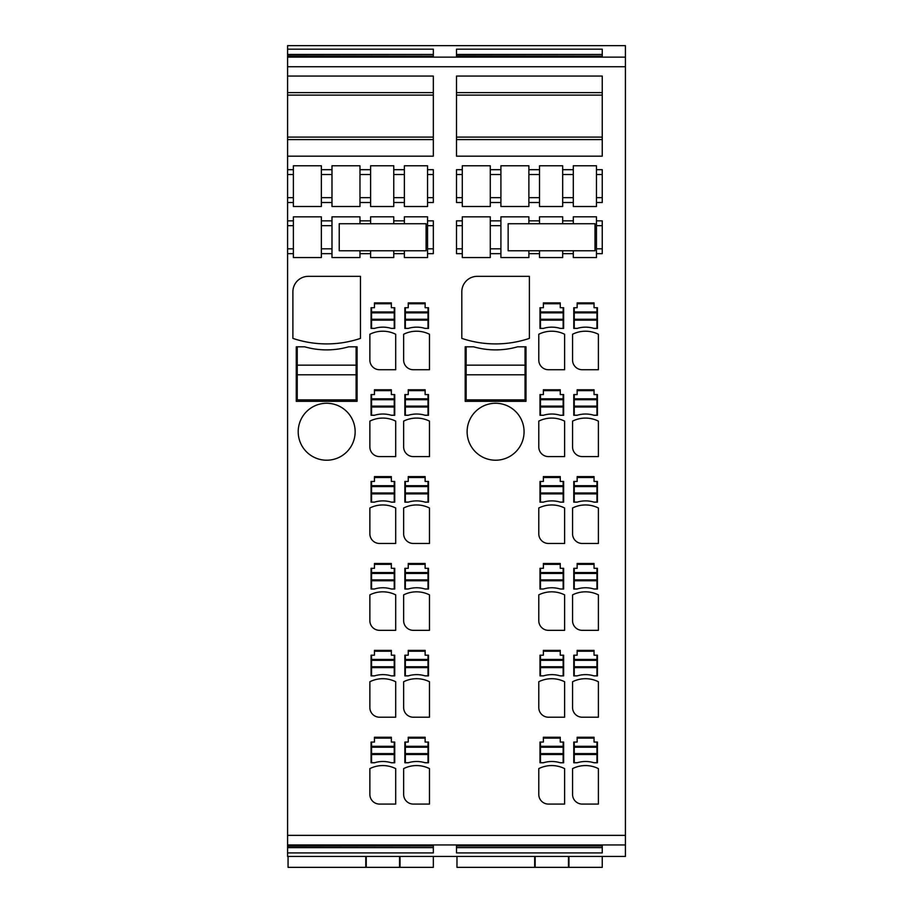<?xml version="1.0" encoding="UTF-8"?>
<svg xmlns="http://www.w3.org/2000/svg" width="913" height="913" viewBox="0 0 913 913"><rect width="100%" height="100%" fill="white"/><g stroke="black" fill="none" stroke-linecap="round" stroke-linejoin="round"><path stroke-width="1.37" d="M625.416 66.729L625.416 835.372L287.584 835.372L287.584 253.654L293.381 253.654L293.381 257.557L321.365 257.557L321.365 216.826L293.381 216.826L293.381 220.843L287.584 220.843L287.584 156.169L433.333 156.169L433.333 76.053L287.584 76.053L287.584 57.142L625.416 57.142L625.416 66.729L287.584 66.729M287.584 202.503L293.381 202.503L293.381 206.509L321.365 206.509L321.365 202.503L331.99 202.503L331.99 206.509L359.973 206.509L359.973 202.503L370.598 202.503L370.598 206.521L393.765 206.521L393.765 202.503L404.379 202.503L404.379 206.521L427.546 206.521L427.546 202.503L433.333 202.503L433.333 169.681L427.546 169.681L427.546 165.778L404.379 165.778L404.379 169.681L393.765 169.681L393.765 165.778L370.598 165.778L370.598 169.681L359.973 169.681L359.973 165.778L331.99 165.778L331.99 169.681L321.365 169.681L321.365 165.778L293.381 165.778L293.381 169.681L287.584 169.681M321.365 253.654L331.99 253.654L331.99 257.557L359.973 257.557L359.973 253.654L370.598 253.654L370.598 257.569L393.765 257.569L393.765 253.654L404.379 253.654L404.379 257.569L427.546 257.569L427.546 253.654L433.333 253.654L433.333 220.843L427.546 220.843L427.546 216.815L404.379 216.815L404.379 220.843L393.765 220.843L393.765 216.815L370.598 216.815L370.598 220.843L359.973 220.843L359.973 216.826L331.99 216.826L331.99 220.843L321.365 220.843M596.463 220.843L596.463 216.815L573.296 216.815L573.296 220.843L562.67 220.843L562.67 216.815L539.515 216.815L539.515 220.843L528.889 220.843L528.889 216.826L500.906 216.826L500.906 220.843L490.281 220.843L490.281 216.826L462.286 216.826L462.286 220.843L456.5 220.843L456.5 253.654L462.286 253.654L462.286 257.557L490.281 257.557L490.281 253.654L500.906 253.654L500.906 257.557L528.889 257.557L528.889 253.654L539.515 253.654L539.515 257.569L562.67 257.569L562.67 253.654L573.296 253.654L573.296 257.569L596.463 257.569L596.463 253.654L602.249 253.654L602.249 220.843L596.463 220.843L596.463 225.671L602.249 225.671M573.775 742.064L577.153 742.064L577.153 737.236L594.043 737.236L594.043 742.064L597.422 742.064L597.422 762.766L594.066 762.766A28.954 28.954 0 0 0 577.13 762.766L573.775 762.766L573.775 742.064M539.994 481.448L543.372 481.448L543.372 476.62L560.262 476.62L560.262 481.448L563.641 481.448L563.641 502.15L560.285 502.15A28.954 28.954 0 0 0 543.349 502.15L539.994 502.15L539.994 481.448M340.332 456.728A28.474 28.474 0 0 1 301.689 445.396A28.474 28.474 0 0 1 313.022 406.753A28.474 28.474 0 0 1 351.665 418.086A28.474 28.474 0 0 1 340.332 456.728M563.641 589.022L563.641 568.32L560.262 568.32L560.262 563.492L543.372 563.492L543.372 568.32L539.994 568.32L539.994 589.022L543.349 589.022A28.954 28.954 0 0 1 560.285 589.022L563.641 589.022M425.15 415.289L428.505 415.289L428.505 394.576L425.127 394.576L425.127 389.76L408.237 389.76L408.237 394.576L404.858 394.576L404.858 415.289L408.214 415.289A28.954 28.954 0 0 1 425.15 415.289M408.237 481.448L408.237 476.62L425.127 476.62L425.127 481.448L428.505 481.448L428.505 502.15L425.15 502.15A28.954 28.954 0 0 0 408.214 502.15L404.858 502.15L404.858 481.448L408.237 481.448M429.475 507.993L429.475 543.463L413.304 543.463A9.655 9.655 0 0 1 403.649 533.82L403.649 507.993A28.954 28.954 0 0 1 429.475 507.993M425.127 568.32L428.505 568.32L428.505 589.022L425.15 589.022A28.954 28.954 0 0 0 408.214 589.022L404.858 589.022L404.858 568.32L408.237 568.32L408.237 563.492L425.127 563.492L425.127 568.32M403.649 594.865L403.649 620.68A9.655 9.655 0 0 0 413.304 630.335L429.475 630.335L429.475 594.865A28.954 28.954 0 0 0 403.649 594.865M403.649 334.249L403.649 360.076A9.655 9.655 0 0 0 413.304 369.731L429.475 369.731L429.475 334.249A28.954 28.954 0 0 0 403.649 334.249M374.456 394.576L374.456 389.76L391.346 389.76L391.346 394.576L394.724 394.576L394.724 415.289L391.369 415.289A28.954 28.954 0 0 0 374.433 415.289L371.077 415.289L371.077 394.576L374.456 394.576M395.694 421.121L395.694 456.591L379.523 456.591A9.655 9.655 0 0 1 369.868 446.948L369.868 421.121A28.954 28.954 0 0 1 395.694 421.121M391.369 502.15L394.724 502.15L394.724 481.448L391.346 481.448L391.346 476.62L374.456 476.62L374.456 481.448L371.077 481.448L371.077 502.15L374.433 502.15A28.954 28.954 0 0 1 391.369 502.15M395.694 507.993L395.694 543.463L379.523 543.463A9.655 9.655 0 0 1 369.868 533.82L369.868 507.993A28.954 28.954 0 0 1 395.694 507.993M391.369 589.022L394.724 589.022L394.724 568.32L391.346 568.32L391.346 563.492L374.456 563.492L374.456 568.32L371.077 568.32L371.077 589.022L374.433 589.022A28.954 28.954 0 0 1 391.369 589.022M395.694 594.865L395.694 630.335L379.523 630.335A9.655 9.655 0 0 1 369.868 620.68L369.868 594.865A28.954 28.954 0 0 1 395.694 594.865M374.433 675.894A28.954 28.954 0 0 1 391.369 675.894L394.724 675.894L394.724 655.192L391.346 655.192L391.346 650.364L374.456 650.364L374.456 655.192L371.077 655.192L371.077 675.894L374.433 675.894M395.694 681.737L395.694 717.207L379.523 717.207A9.655 9.655 0 0 1 369.868 707.552L369.868 681.737A28.954 28.954 0 0 1 395.694 681.737M391.369 762.766L394.724 762.766L394.724 742.064L391.346 742.064L391.346 737.236L374.456 737.236L374.456 742.064L371.077 742.064L371.077 762.766L374.433 762.766A28.954 28.954 0 0 1 391.369 762.766M395.694 768.609L395.694 804.079L379.523 804.079A9.655 9.655 0 0 1 369.868 794.424L369.868 768.609A28.954 28.954 0 0 1 395.694 768.609M360.464 338.392A106.17 106.17 0 0 1 292.89 338.392L292.89 291.783A15.441 15.441 0 0 1 308.343 276.342L360.464 276.342L360.464 338.392M296.269 346.803L304.645 346.803A80.116 80.116 0 0 0 348.709 346.803L357.086 346.803L357.086 401.332L296.269 401.332L296.269 346.803M413.304 804.079L429.475 804.079L429.475 768.609A28.954 28.954 0 0 0 403.649 768.609L403.649 794.424A9.655 9.655 0 0 0 413.304 804.079M408.237 742.064L408.237 737.236L425.127 737.236L425.127 742.064L428.505 742.064L428.505 762.766L425.15 762.766A28.954 28.954 0 0 0 408.214 762.766L404.858 762.766L404.858 742.064L408.237 742.064M413.304 717.207L429.475 717.207L429.475 681.737A28.954 28.954 0 0 0 403.649 681.737L403.649 707.552A9.655 9.655 0 0 0 413.304 717.207M425.127 655.192L428.505 655.192L428.505 675.894L425.15 675.894A28.954 28.954 0 0 0 408.214 675.894L404.858 675.894L404.858 655.192L408.237 655.192L408.237 650.364L425.127 650.364L425.127 655.192M526.002 346.803L526.002 401.332L465.185 401.332L465.185 346.803L473.562 346.803A80.116 80.116 0 0 0 517.625 346.803L526.002 346.803M425.127 302.888L425.127 307.715L428.505 307.715L428.505 328.418L425.15 328.418A28.954 28.954 0 0 0 408.214 328.418L404.858 328.418L404.858 307.715L408.237 307.715L408.237 302.888L425.127 302.888M374.456 307.715L374.456 302.888L391.346 302.888L391.346 307.715L394.724 307.715L394.724 328.418L391.369 328.418A28.954 28.954 0 0 0 374.433 328.418L371.077 328.418L371.077 307.715L374.456 307.715M413.304 456.591A9.655 9.655 0 0 1 403.649 446.948L403.649 421.121A28.954 28.954 0 0 1 429.475 421.121L429.475 456.591L413.304 456.591M538.784 594.865A28.954 28.954 0 0 1 564.611 594.865L564.611 630.335L548.439 630.335A9.655 9.655 0 0 1 538.784 620.68L538.784 594.865M560.262 389.76L560.262 394.576L563.641 394.576L563.641 415.289L560.285 415.289A28.954 28.954 0 0 0 543.349 415.289L539.994 415.289L539.994 394.576L543.372 394.576L543.372 389.76L560.262 389.76M560.285 762.766L563.641 762.766L563.641 742.064L560.262 742.064L560.262 737.236L543.372 737.236L543.372 742.064L539.994 742.064L539.994 762.766L543.349 762.766A28.954 28.954 0 0 1 560.285 762.766M564.611 681.737L564.611 717.207L548.439 717.207A9.655 9.655 0 0 1 538.784 707.552L538.784 681.737A28.954 28.954 0 0 1 564.611 681.737M543.372 655.192L543.372 650.364L560.262 650.364L560.262 655.192L563.641 655.192L563.641 675.894L560.285 675.894A28.954 28.954 0 0 0 543.349 675.894L539.994 675.894L539.994 655.192L543.372 655.192M573.775 655.192L577.153 655.192L577.153 650.364L594.043 650.364L594.043 655.192L597.422 655.192L597.422 675.894L594.066 675.894A28.954 28.954 0 0 0 577.13 675.894L573.775 675.894L573.775 655.192M538.784 507.993A28.954 28.954 0 0 1 564.611 507.993L564.611 543.463L548.439 543.463A9.655 9.655 0 0 1 538.784 533.82L538.784 507.993M582.22 456.591A9.655 9.655 0 0 1 572.565 446.948L572.565 421.121A28.954 28.954 0 0 1 598.392 421.121L598.392 456.591L582.22 456.591M598.392 768.609L598.392 804.079L582.22 804.079A9.655 9.655 0 0 1 572.565 794.424L572.565 768.609A28.954 28.954 0 0 1 598.392 768.609M597.422 502.15L597.422 481.448L594.043 481.448L594.043 476.62L577.153 476.62L577.153 481.448L573.775 481.448L573.775 502.15L577.13 502.15A28.954 28.954 0 0 1 594.066 502.15L597.422 502.15M572.565 681.737L572.565 707.552A9.655 9.655 0 0 0 582.22 717.207L598.392 717.207L598.392 681.737A28.954 28.954 0 0 0 572.565 681.737M598.392 594.865L598.392 630.335L582.22 630.335A9.655 9.655 0 0 1 572.565 620.68L572.565 594.865A28.954 28.954 0 0 1 598.392 594.865M577.153 568.32L577.153 563.492L594.043 563.492L594.043 568.32L597.422 568.32L597.422 589.022L594.066 589.022A28.954 28.954 0 0 0 577.13 589.022L573.775 589.022L573.775 568.32L577.153 568.32M598.392 507.993L598.392 543.463L582.22 543.463A9.655 9.655 0 0 1 572.565 533.82L572.565 507.993A28.954 28.954 0 0 1 598.392 507.993M529.38 338.392A106.17 106.17 0 0 1 461.807 338.392L461.807 291.783A15.441 15.441 0 0 1 477.248 276.342L529.38 276.342L529.38 338.392M594.043 389.76L577.153 389.76L577.153 394.576L573.775 394.576L573.775 415.289L577.13 415.289A28.954 28.954 0 0 1 594.066 415.289L597.422 415.289L597.422 394.576L594.043 394.576L594.043 389.76M582.22 369.731L598.392 369.731L598.392 334.249A28.954 28.954 0 0 0 572.565 334.249L572.565 360.076A9.655 9.655 0 0 0 582.22 369.731M594.043 302.888L577.153 302.888L577.153 307.715L573.775 307.715L573.775 328.418L577.13 328.418A28.954 28.954 0 0 1 594.066 328.418L597.422 328.418L597.422 307.715L594.043 307.715L594.043 302.888M596.463 169.681L596.463 165.778L573.296 165.778L573.296 169.681L562.67 169.681L562.67 165.778L539.515 165.778L539.515 169.681L528.889 169.681L528.889 165.778L500.906 165.778L500.906 169.681L490.281 169.681L490.281 165.778L462.286 165.778L462.286 169.681L456.5 169.681L456.5 202.503L462.286 202.503L462.286 206.509L490.281 206.509L490.281 202.503L500.906 202.503L500.906 206.509L528.889 206.509L528.889 202.503L539.515 202.503L539.515 206.521L562.67 206.521L562.67 202.503L573.296 202.503L573.296 206.521L596.463 206.521L596.463 202.503L602.249 202.503L602.249 169.681L596.463 169.681L596.463 174.509L602.249 174.509M538.784 768.609A28.954 28.954 0 0 1 564.611 768.609L564.611 804.079L548.439 804.079A9.655 9.655 0 0 1 538.784 794.424L538.784 768.609M548.439 369.731A9.655 9.655 0 0 1 538.784 360.076L538.784 334.249A28.954 28.954 0 0 1 564.611 334.249L564.611 369.731L548.439 369.731M539.994 307.715L539.994 328.418L543.349 328.418A28.954 28.954 0 0 1 560.285 328.418L563.641 328.418L563.641 307.715L560.262 307.715L560.262 302.888L543.372 302.888L543.372 307.715L539.994 307.715M369.868 334.249A28.954 28.954 0 0 1 395.694 334.249L395.694 369.731L379.523 369.731A9.655 9.655 0 0 1 369.868 360.076L369.868 334.249M456.5 156.169L456.5 76.053L602.249 76.053L602.249 156.169L456.5 156.169M481.938 406.753A28.474 28.474 0 0 1 520.581 418.086A28.474 28.474 0 0 1 509.249 456.728A28.474 28.474 0 0 1 470.606 445.396A28.474 28.474 0 0 1 481.938 406.753M538.784 421.121A28.954 28.954 0 0 1 564.611 421.121L564.611 456.591L548.439 456.591A9.655 9.655 0 0 1 538.784 446.948L538.784 421.121M293.381 253.654L293.381 225.671L287.584 225.671L287.584 253.654M293.381 220.843L293.381 225.671M287.584 835.372L287.584 845.974L433.333 845.974L433.333 852.913L287.584 852.913L287.584 856.44L625.416 856.44L625.416 835.372M287.584 220.843L287.584 225.671M433.333 139.609L287.584 139.609L287.584 156.169M287.584 139.609L287.584 76.053M287.584 56.127L433.333 56.127L287.584 55.91L287.584 57.142M287.584 55.91L287.584 49.176L433.333 49.176L433.333 56.127M625.416 57.142L625.416 45.65L287.584 45.65L287.584 49.176M287.584 852.913L287.584 845.974M365.771 856.44L365.771 867.35L288.063 867.35L288.063 856.44M359.973 220.843L359.973 223.731M359.973 253.654L359.973 250.767M331.99 253.654L331.99 225.671L321.365 225.671M331.99 220.843L331.99 225.671M331.99 248.827L321.365 248.827M293.381 248.827L287.584 248.827M456.5 852.913L602.249 852.913L602.249 845.974L456.5 845.974L456.5 852.913M293.381 202.503L293.381 197.676L287.584 197.676M293.381 197.676L293.381 174.509L287.584 174.509M293.381 169.681L293.381 174.509M433.333 137.11L287.584 137.11M433.333 95.123L287.584 95.123M433.333 92.612L287.584 92.612M602.249 56.127L602.249 49.176L456.5 49.176L456.5 56.127L602.249 56.127L456.5 55.91M433.333 55.91L433.333 54.46L287.584 54.46M433.333 49.176L433.333 54.46M433.333 847.629L287.584 847.629M433.333 845.974L287.584 846.18M359.973 169.681L359.973 174.509L370.598 174.509L370.598 169.681M370.598 202.503L370.598 197.676L359.973 197.676L359.973 174.509M370.598 197.676L370.598 174.509M359.973 202.503L359.973 197.676M370.598 220.843L370.598 223.731M370.598 253.654L370.598 250.767M331.99 202.503L331.99 174.509L321.365 174.509L321.365 202.503M331.99 169.681L331.99 174.509M321.365 169.681L321.365 174.509M331.99 197.676L321.365 197.676M297.239 346.803L297.239 399.894L356.116 399.894L356.116 374.798L297.239 374.798M356.116 346.803L356.116 374.798M356.116 365.143L297.239 365.143M426.097 250.767L339.225 250.767L339.225 223.731L426.097 223.731L426.097 250.767M371.557 655.192L371.557 675.848L374.592 675.848M371.557 660.339L394.245 660.339L394.245 659.437L371.557 659.437M394.245 655.192L394.245 659.437M391.346 651.231L374.456 651.231M371.557 666.752L394.245 666.752L394.245 675.848L391.209 675.848M394.245 667.643L371.557 667.643M394.245 666.752L394.245 660.339M371.557 568.32L371.557 588.976L374.592 588.976M371.557 573.467L394.245 573.467L394.245 572.565L371.557 572.565M394.245 568.32L394.245 572.565M391.346 564.36L374.456 564.36M371.557 579.881L394.245 579.881L394.245 588.976L391.209 588.976M394.245 580.771L371.557 580.771M394.245 579.881L394.245 573.467M371.557 481.448L371.557 502.104L374.592 502.104M371.557 486.595L394.245 486.595L394.245 485.693L371.557 485.693M394.245 481.448L394.245 485.693M391.346 477.499L374.456 477.499M371.557 493.009L394.245 493.009L394.245 502.104L391.209 502.104M394.245 493.899L371.557 493.899M394.245 493.009L394.245 486.595M371.557 394.576L371.557 415.232L374.592 415.232M371.557 399.723L394.245 399.723L394.245 398.833L371.557 398.833M394.245 394.576L394.245 398.833M391.346 390.627L374.456 390.627M371.557 406.137L394.245 406.137L394.245 415.232L391.209 415.232M394.245 407.027L371.557 407.027M394.245 406.137L394.245 399.723M371.557 307.715L371.557 328.36L374.592 328.36M371.557 312.851L394.245 312.851L394.245 311.961L371.557 311.961M394.245 307.715L394.245 311.961M391.346 303.755L374.456 303.755M371.557 319.265L394.245 319.265L394.245 328.36L391.209 328.36M394.245 320.166L371.557 320.166M394.245 319.265L394.245 312.851M371.557 742.064L371.557 762.72L374.592 762.72M371.557 747.211L394.245 747.211L394.245 746.309L371.557 746.309M394.245 742.064L394.245 746.309M391.346 738.103L374.456 738.103M371.557 753.613L394.245 753.613L394.245 762.72L391.209 762.72M394.245 754.515L371.557 754.515M394.245 753.613L394.245 747.211M399.552 856.44L399.552 867.35L366.25 867.35L366.25 856.44M393.765 169.681L393.765 174.509L404.379 174.509L404.379 169.681M404.379 202.503L404.379 197.676L393.765 197.676L393.765 174.509M404.379 197.676L404.379 174.509M393.765 202.503L393.765 197.676M393.765 220.843L393.765 223.731M404.379 220.843L404.379 223.731M393.765 253.654L393.765 250.767M404.379 253.654L404.379 250.767M405.338 655.192L405.338 675.848L408.373 675.848M405.338 660.339L428.026 660.339L428.026 659.437L405.338 659.437M428.026 655.192L428.026 659.437M425.127 651.231L408.237 651.231M405.338 666.752L428.026 666.752L428.026 675.848L424.99 675.848M428.026 667.643L405.338 667.643M428.026 666.752L428.026 660.339M405.338 568.32L405.338 588.976L408.373 588.976M405.338 573.467L428.026 573.467L428.026 572.565L405.338 572.565M428.026 568.32L428.026 572.565M425.127 564.36L408.237 564.36M405.338 579.881L428.026 579.881L428.026 588.976L424.99 588.976M428.026 580.771L405.338 580.771M428.026 579.881L428.026 573.467M405.338 481.448L405.338 502.104L408.373 502.104M405.338 486.595L428.026 486.595L428.026 485.693L405.338 485.693M428.026 481.448L428.026 485.693M425.127 477.499L408.237 477.499M405.338 493.009L428.026 493.009L428.026 502.104L424.99 502.104M428.026 493.899L405.338 493.899M428.026 493.009L428.026 486.595M405.338 394.576L405.338 415.232L408.373 415.232M405.338 399.723L428.026 399.723L428.026 398.833L405.338 398.833M428.026 394.576L428.026 398.833M425.127 390.627L408.237 390.627M405.338 406.137L428.026 406.137L428.026 415.232L424.99 415.232M428.026 407.027L405.338 407.027M428.026 406.137L428.026 399.723M405.338 307.715L405.338 328.36L408.373 328.36M405.338 312.851L428.026 312.851L428.026 311.961L405.338 311.961M428.026 307.715L428.026 311.961M425.127 303.755L408.237 303.755M405.338 319.265L428.026 319.265L428.026 328.36L424.99 328.36M428.026 320.166L405.338 320.166M428.026 319.265L428.026 312.851M405.338 742.064L405.338 762.72L408.373 762.72M405.338 747.211L428.026 747.211L428.026 746.309L405.338 746.309M428.026 742.064L428.026 746.309M425.127 738.103L408.237 738.103M405.338 753.613L428.026 753.613L428.026 762.72L424.99 762.72M428.026 754.515L405.338 754.515M428.026 753.613L428.026 747.211M433.333 856.44L433.333 867.35L400.031 867.35L400.031 856.44M427.546 169.681L427.546 174.509L433.333 174.509M433.333 197.676L427.546 197.676L427.546 174.509M427.546 202.503L427.546 197.676M427.546 220.843L427.546 225.671L433.333 225.671M433.333 248.827L427.546 248.827L427.546 225.671M427.546 253.654L427.546 248.827M602.249 845.974L456.5 845.974M490.281 253.654L490.281 220.843M462.286 253.654L462.286 225.671L456.5 225.671M462.286 220.843L462.286 225.671M534.687 856.44L534.687 867.35L456.979 867.35L456.979 856.44M528.889 220.843L528.889 223.731M528.889 253.654L528.889 250.767M500.906 253.654L500.906 225.671L490.281 225.671M500.906 220.843L500.906 225.671M500.906 248.827L490.281 248.827M462.286 248.827L456.5 248.827M462.286 202.503L462.286 197.676L456.5 197.676M462.286 197.676L462.286 174.509L456.5 174.509M462.286 169.681L462.286 174.509M602.249 139.609L456.5 139.609M602.249 137.11L456.5 137.11M602.249 95.123L456.5 95.123M602.249 92.612L456.5 92.612M602.249 55.91L602.249 54.46L456.5 54.46M602.249 49.176L602.249 54.46M602.249 847.629L456.5 847.629M528.889 169.681L528.889 174.509L539.515 174.509L539.515 169.681M539.515 202.503L539.515 197.676L528.889 197.676L528.889 174.509M539.515 197.676L539.515 174.509M528.889 202.503L528.889 197.676M539.515 220.843L539.515 223.731M539.515 253.654L539.515 250.767M500.906 202.503L500.906 174.509L490.281 174.509L490.281 202.503M500.906 169.681L500.906 174.509M490.281 169.681L490.281 174.509M500.906 197.676L490.281 197.676M568.468 856.44L568.468 867.35L535.166 867.35L535.166 856.44M562.67 169.681L562.67 174.509L573.296 174.509L573.296 169.681M573.296 202.503L573.296 197.676L562.67 197.676L562.67 174.509M573.296 197.676L573.296 174.509M562.67 202.503L562.67 197.676M562.67 220.843L562.67 223.731M573.296 220.843L573.296 223.731M562.67 253.654L562.67 250.767M573.296 253.654L573.296 250.767M602.249 856.44L602.249 867.35L568.947 867.35L568.947 856.44M602.249 197.676L596.463 197.676L596.463 174.509M596.463 202.503L596.463 197.676M602.249 248.827L596.463 248.827L596.463 225.671M596.463 253.654L596.463 248.827M595.014 250.767L508.142 250.767L508.142 223.731L595.014 223.731L595.014 250.767M466.155 346.803L466.155 399.894L525.032 399.894L525.032 374.798L466.155 374.798M525.032 346.803L525.032 374.798M525.032 365.143L466.155 365.143M540.473 655.192L540.473 675.848L543.509 675.848M540.473 660.339L563.161 660.339L563.161 659.437L540.473 659.437M563.161 655.192L563.161 659.437M560.262 651.231L543.372 651.231M540.473 666.752L563.161 666.752L563.161 675.848L560.126 675.848M563.161 667.643L540.473 667.643M563.161 666.752L563.161 660.339M540.473 568.32L540.473 588.976L543.509 588.976M540.473 573.467L563.161 573.467L563.161 572.565L540.473 572.565M563.161 568.32L563.161 572.565M560.262 564.36L543.372 564.36M540.473 579.881L563.161 579.881L563.161 588.976L560.126 588.976M563.161 580.771L540.473 580.771M563.161 579.881L563.161 573.467M540.473 481.448L540.473 502.104L543.509 502.104M540.473 486.595L563.161 486.595L563.161 485.693L540.473 485.693M563.161 481.448L563.161 485.693M560.262 477.499L543.372 477.499M540.473 493.009L563.161 493.009L563.161 502.104L560.126 502.104M563.161 493.899L540.473 493.899M563.161 493.009L563.161 486.595M540.473 394.576L540.473 415.232L543.509 415.232M540.473 399.723L563.161 399.723L563.161 398.833L540.473 398.833M563.161 394.576L563.161 398.833M560.262 390.627L543.372 390.627M540.473 406.137L563.161 406.137L563.161 415.232L560.126 415.232M563.161 407.027L540.473 407.027M563.161 406.137L563.161 399.723M540.473 307.715L540.473 328.36L543.509 328.36M540.473 312.851L563.161 312.851L563.161 311.961L540.473 311.961M563.161 307.715L563.161 311.961M560.262 303.755L543.372 303.755M540.473 319.265L563.161 319.265L563.161 328.36L560.126 328.36M563.161 320.166L540.473 320.166M563.161 319.265L563.161 312.851M540.473 742.064L540.473 762.72L543.509 762.72M540.473 747.211L563.161 747.211L563.161 746.309L540.473 746.309M563.161 742.064L563.161 746.309M560.262 738.103L543.372 738.103M540.473 753.613L563.161 753.613L563.161 762.72L560.126 762.72M563.161 754.515L540.473 754.515M563.161 753.613L563.161 747.211M574.254 655.192L574.254 675.848L577.29 675.848M574.254 660.339L596.942 660.339L596.942 659.437L574.254 659.437M596.942 655.192L596.942 659.437M594.043 651.231L577.153 651.231M574.254 666.752L596.942 666.752L596.942 675.848L593.907 675.848M596.942 667.643L574.254 667.643M596.942 666.752L596.942 660.339M574.254 568.32L574.254 588.976L577.29 588.976M574.254 573.467L596.942 573.467L596.942 572.565L574.254 572.565M596.942 568.32L596.942 572.565M594.043 564.36L577.153 564.36M574.254 579.881L596.942 579.881L596.942 588.976L593.907 588.976M596.942 580.771L574.254 580.771M596.942 579.881L596.942 573.467M574.254 481.448L574.254 502.104L577.29 502.104M574.254 486.595L596.942 486.595L596.942 485.693L574.254 485.693M596.942 481.448L596.942 485.693M594.043 477.499L577.153 477.499M574.254 493.009L596.942 493.009L596.942 502.104L593.907 502.104M596.942 493.899L574.254 493.899M596.942 493.009L596.942 486.595M574.254 394.576L574.254 415.232L577.29 415.232M574.254 399.723L596.942 399.723L596.942 398.833L574.254 398.833M596.942 394.576L596.942 398.833M594.043 390.627L577.153 390.627M574.254 406.137L596.942 406.137L596.942 415.232L593.907 415.232M596.942 407.027L574.254 407.027M596.942 406.137L596.942 399.723M574.254 307.715L574.254 328.36L577.29 328.36M574.254 312.851L596.942 312.851L596.942 311.961L574.254 311.961M596.942 307.715L596.942 311.961M594.043 303.755L577.153 303.755M574.254 319.265L596.942 319.265L596.942 328.36L593.907 328.36M596.942 320.166L574.254 320.166M596.942 319.265L596.942 312.851M574.254 742.064L574.254 762.72L577.29 762.72M574.254 747.211L596.942 747.211L596.942 746.309L574.254 746.309M596.942 742.064L596.942 746.309M594.043 738.103L577.153 738.103M574.254 753.613L596.942 753.613L596.942 762.72L593.907 762.72M596.942 754.515L574.254 754.515M596.942 753.613L596.942 747.211M287.584 844.959L625.416 844.959"/></g></svg>
